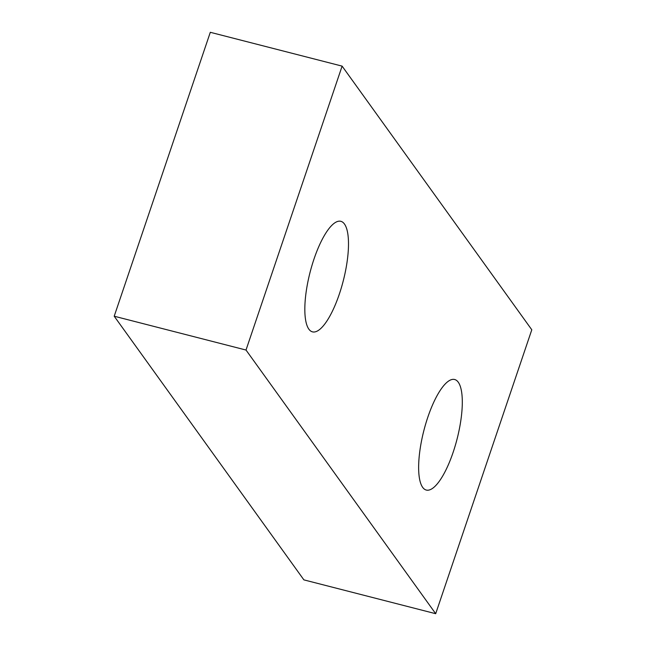<?xml version="1.0" encoding="UTF-8"?>
<svg xmlns="http://www.w3.org/2000/svg" width="646" height="646" viewBox="0 0 646 646"><rect width="100%" height="100%" fill="white"/><g stroke="black" fill="none" stroke-linecap="round" stroke-linejoin="round"><path stroke-width="0.97" d="M458.264 382.206A57.066 17.135 -75.6 0 1 455.204 445.788A57.066 17.135 -75.6 0 1 426.287 490.056A57.066 17.135 -75.6 0 1 422.67 487.359A57.066 17.135 -75.6 0 1 425.738 423.784A57.066 17.135 -75.6 0 1 454.655 379.509A57.066 17.135 -75.6 0 1 458.264 382.206M344.455 224.009A57.066 17.135 -75.6 0 1 341.395 287.591A57.066 17.135 -75.6 0 1 312.478 331.858A57.066 17.135 -75.6 0 1 308.861 329.161A57.066 17.135 -75.6 0 1 311.929 265.587A57.066 17.135 -75.6 0 1 340.846 221.312A57.066 17.135 -75.6 0 1 344.455 224.009M114.205 316.217L246.013 350.043L342.114 66.126L210.305 32.3L114.205 316.217L303.886 579.874L435.695 613.7L531.795 329.783L342.114 66.126M246.013 350.043L435.695 613.7"/></g></svg>
